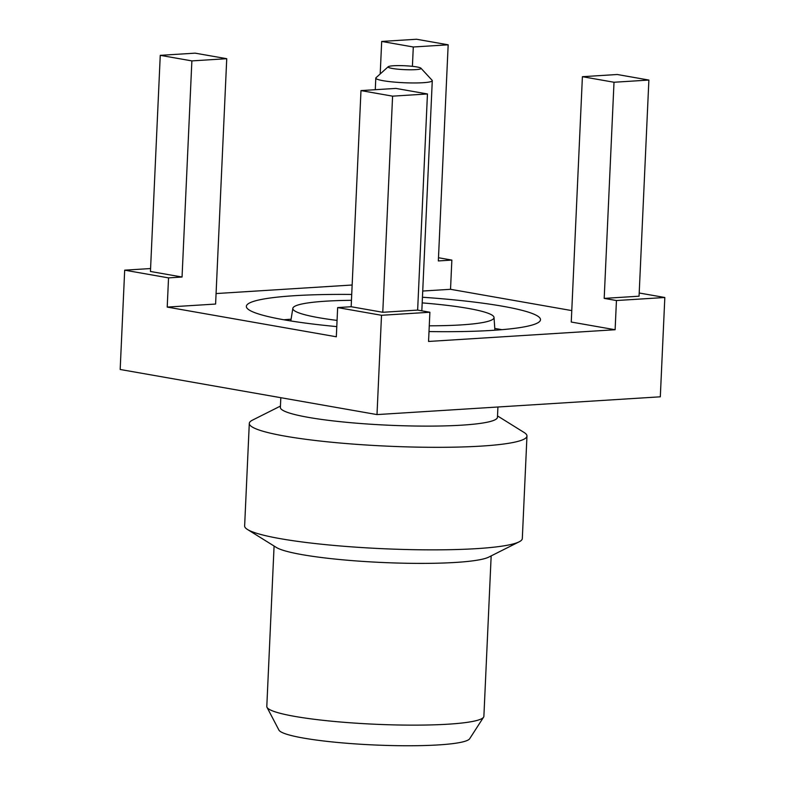 <?xml version="1.0" encoding="UTF-8"?>
<svg xmlns="http://www.w3.org/2000/svg" width="785" height="785" viewBox="0 0 785 785"><rect width="100%" height="100%" fill="white"/><g stroke="black" fill="none" stroke-linecap="round" stroke-linejoin="round"><path stroke-width="1.18" d="M392.363 68.462A16.485 1.953 -177.4 0 1 388.222 66.725A16.485 1.953 -177.4 0 1 399.614 65.616A16.485 1.953 -177.4 0 1 416.776 66.931A16.485 1.953 -177.4 0 1 420.937 68.207A16.485 1.953 -177.4 0 1 411.369 69.787A16.485 1.953 -177.4 0 1 392.363 68.462M420.937 68.207L432.093 80.256A28.27 3.346 -177.4 0 1 432.28 80.669A28.27 3.346 -177.4 0 1 414.137 82.965A28.27 3.346 -177.4 0 1 383.119 80.698A28.27 3.346 -177.4 0 1 375.799 78.098A28.27 3.346 -177.4 0 1 376.025 77.715L388.222 66.725M337.069 320.408A100.706 11.922 -177.4 0 1 318.896 317.719A100.706 11.922 -177.4 0 1 292.844 308.309A100.706 11.922 -177.4 0 1 351.454 300.321M422.183 302.892A100.706 11.922 -177.4 0 1 467.958 308.368A100.706 11.922 -177.4 0 1 494.02 317.444A100.706 11.922 -177.4 0 1 429.277 325.804M283.836 319.77A147.227 17.437 -177.4 0 1 291.088 319.22M494.786 328.473A147.227 17.437 -177.4 0 1 501.33 329.572A147.227 17.437 -177.4 0 1 501.958 329.68M422.438 297.24A147.227 17.437 -177.4 0 1 502.4 306.199A147.227 17.437 -177.4 0 1 540.502 319.721A147.227 17.437 -177.4 0 1 429.012 331.564M336.785 326.609A147.227 17.437 -177.4 0 1 284.464 319.887A147.227 17.437 -177.4 0 1 246.353 306.366A147.227 17.437 -177.4 0 1 351.719 294.444M582.401 76.694L614.007 82.248L648.881 80.06L617.265 74.506L582.401 76.694L571.254 322.036L615.116 329.739L428.561 341.455L429.886 312.244L417.64 310.095L382.776 312.283L351.16 306.729L337.648 307.583L381.51 315.285L429.886 312.244M422.722 291.039L450.531 289.302L571.774 310.595M216.071 293.561L352.151 285.014M337.648 307.583L336.323 336.785L167.215 307.082L215.6 304.05L226.737 58.698L195.131 53.154L160.258 55.342L191.874 60.896L226.737 58.698M614.007 82.248L604.195 298.388L616.441 300.537L664.826 297.495L660.313 396.808L376.996 414.588L381.51 315.285M376.996 414.588L120.174 369.48L124.687 270.168L168.539 277.88L167.215 307.082M160.258 55.342L150.445 271.473L182.051 277.026L168.539 277.88M150.583 268.548L124.687 270.168M497.925 407.003L497.454 417.277A108.654 12.864 -177.4 0 1 427.717 426.118A108.654 12.864 -177.4 0 1 308.505 417.394A108.654 12.864 -177.4 0 1 280.382 407.425L280.824 397.701M497.523 415.932L524.125 432.496A138.984 16.456 -177.4 0 1 526.97 436.018A138.984 16.456 -177.4 0 1 437.755 447.322A138.984 16.456 -177.4 0 1 285.269 436.175A138.984 16.456 -177.4 0 1 249.296 423.409A138.984 16.456 -177.4 0 1 252.446 420.152L280.441 406.08M526.97 436.018L522.31 538.559A138.984 16.456 -177.4 0 1 519.16 541.817A138.984 16.456 -177.4 0 1 419.367 549.775A138.984 16.456 -177.4 0 1 280.608 538.716A138.984 16.456 -177.4 0 1 247.481 529.482A138.984 16.456 -177.4 0 1 244.635 525.95L249.296 423.409M519.16 541.817L488.761 557.105A108.654 12.864 -177.4 0 1 410.741 563.326A108.654 12.864 -177.4 0 1 302.264 554.671A108.654 12.864 -177.4 0 1 276.369 547.459L247.481 529.482M491.165 555.898L483.884 716.303A108.654 12.864 -177.4 0 1 483.58 717.176A108.654 12.864 -177.4 0 1 410.624 725.134A108.654 12.864 -177.4 0 1 294.924 716.42A108.654 12.864 -177.4 0 1 267.018 707.344A108.654 12.864 -177.4 0 1 266.802 706.441L274.083 546.036M483.58 717.176L469.665 738.744A95.691 11.333 -177.4 0 1 405.403 745.75A95.691 11.333 -177.4 0 1 303.501 738.077A95.691 11.333 -177.4 0 1 278.92 730.079L267.018 707.344M448.166 44.804L416.55 39.25L381.687 41.438L413.293 46.992L448.166 44.804L438.344 260.934L451.856 260.09L438.491 257.745M451.856 260.09L450.531 289.302M664.826 297.495L639.206 293.001M604.195 298.388L639.059 296.2L648.881 80.06M616.441 300.537L615.116 329.739M191.874 60.896L182.051 277.026M413.293 46.992L412.41 66.332M381.687 41.438L380.205 73.937M360.982 90.599L392.588 96.153L427.452 93.965L395.846 88.411L360.982 90.599L351.16 306.729M427.452 93.965L417.64 310.095M392.588 96.153L382.776 312.283M375.799 78.098L375.279 89.696M292.844 308.309L290.813 320.947M494.02 317.444L494.903 330.22M432.28 80.669L421.83 310.831"/></g></svg>
